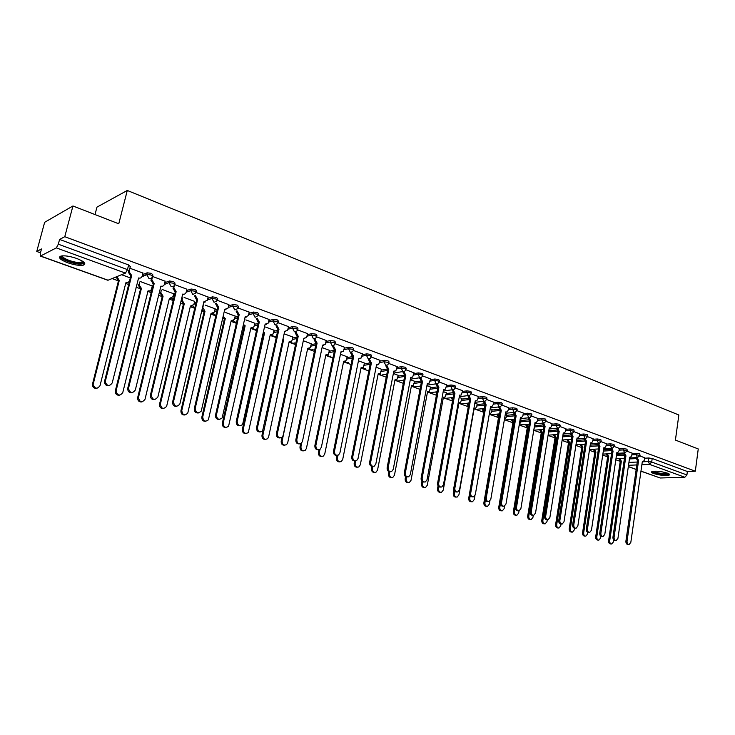 <?xml version="1.0" encoding="UTF-8"?>
<svg xmlns="http://www.w3.org/2000/svg" width="735" height="735" viewBox="0 0 735 735"><rect width="100%" height="100%" fill="white"/><g stroke="black" fill="none" stroke-linecap="round" stroke-linejoin="round"><path stroke-width="1.1" d="M152.669 275.947L152.917 274.927L151.346 273.356L147.165 272.804L146.77 274.431L150.951 274.982L152.522 276.544C151.906 278.271 150.703 278.905 148.92 278.446L146.77 274.431L142.149 276.241M174.774 284.068L175.013 283.085L173.543 281.56L169.427 281L169.004 282.617L173.157 283.168L174.627 284.684C174.03 286.402 172.863 287.027 171.117 286.586L169.004 282.617L164.419 284.298M196.401 292.025L196.631 291.051L195.244 289.581L191.128 289.03L190.751 290.628L194.867 291.179L196.217 292.741L192.809 294.533L190.751 290.628L186.175 292.181M217.569 299.816L217.79 298.842L216.457 297.418L212.378 296.876L212.002 298.456L216.09 299.007L217.294 300.744L214.032 302.315L212.002 298.456L207.454 299.898M238.269 307.432L238.489 306.458L237.212 305.089L233.151 304.547L232.793 306.109L236.854 306.66L238.131 308.02L237.892 308.553L234.777 309.922L232.793 306.109L228.263 307.46M258.518 314.892L258.729 313.909L257.507 312.596L253.483 312.044L253.134 313.597L257.158 314.148L258.389 315.462L269.111 319.477M278.335 322.187L278.547 321.204L277.371 319.936L273.374 319.394L273.034 320.929L277.031 321.471L278.207 322.738L288.57 326.643M297.73 329.326L297.941 328.343L296.811 327.121L292.842 326.579L292.521 328.104L296.481 328.646L297.611 329.859L307.634 333.662M316.721 336.327L316.923 335.335L315.839 334.159L311.906 333.616L311.585 335.123L315.517 335.665L316.61 336.841L326.294 340.535M335.316 343.171L335.518 342.179L334.471 341.049L330.566 340.507L330.254 341.995L334.159 342.538L335.206 343.668L334.388 344.981L332.064 345.588L330.254 341.995L325.789 342.96M353.526 349.878L353.728 348.886L352.717 347.793L348.849 347.251L348.546 348.73L352.414 349.272L353.434 350.365L352.497 351.771L350.319 352.276L348.546 348.73L344.081 349.63M371.368 356.457L371.57 355.455L370.596 354.399L366.756 353.866L366.462 355.327L370.302 355.869L371.276 356.916L370.238 358.414L368.198 358.836L366.462 355.327L362.006 356.172M388.852 362.888L389.054 361.886L388.108 360.876L384.295 360.334L384.01 361.795L387.823 362.327L388.769 363.338L387.63 364.909L385.719 365.258L384.01 361.795L379.572 362.585M405.986 369.2L406.179 368.198L405.279 367.224L401.494 366.682L401.209 368.125L405.003 368.667L405.904 369.631L404.682 371.267L402.89 371.552L401.209 368.125L396.79 368.869M422.79 375.392L422.974 374.381L422.101 373.444L418.344 372.902L418.068 374.335L421.835 374.868L422.708 375.805L421.403 377.496L419.722 377.716L418.068 374.335L413.658 375.025M439.254 381.456L439.447 380.445L438.602 379.536L434.863 379.003L434.606 380.427L438.336 380.96L439.181 381.86L437.794 383.587L436.222 383.771L434.606 380.427L430.195 381.07M455.406 387.409L455.59 386.389L454.772 385.517L451.069 384.984L450.812 386.389L454.515 386.922L455.332 387.795L453.881 389.559L452.402 389.706L450.812 386.389L446.421 386.996M471.245 393.243L471.429 392.224L470.639 391.378L466.955 390.855L466.707 392.242L470.391 392.775L471.181 393.611L469.665 395.412L468.278 395.522L466.707 392.242L462.333 392.812M486.781 398.967L486.965 397.947L486.203 397.139L482.546 396.606L482.307 397.993L485.954 398.517L486.726 399.325L485.146 401.145L483.841 401.227L482.307 397.993L477.934 398.517M502.033 404.59L502.207 403.561L501.463 402.78L497.843 402.256L497.604 403.625L501.233 404.149L501.977 404.93L500.351 406.767L499.12 406.832L497.604 403.625L493.249 404.112M516.999 410.102L517.164 409.073L516.448 408.32L512.846 407.796L512.617 409.156L516.218 409.68L516.944 410.424L515.272 412.28L514.105 412.326L512.617 409.156L508.271 409.615M531.681 415.514L531.855 414.476L531.157 413.75L527.583 413.235L527.353 414.577L530.936 415.1L531.625 415.826L529.917 417.691L528.823 417.719L527.353 414.577L523.026 415.009M546.096 420.824L545.591 419.088L542.044 418.573L541.824 419.906L545.37 420.429L546.05 421.127L544.295 423.002L543.266 423.011L541.824 419.906L537.505 420.301M560.254 426.043L559.767 424.325L556.239 423.81L556.028 425.133L559.555 425.657L560.208 426.328L558.425 428.211L557.442 428.211L556.028 425.133L551.719 425.501M574.154 431.16L573.686 429.47L570.185 428.955L569.974 430.269L574.108 431.436L572.299 433.319L571.371 433.319L569.974 430.269L565.674 430.609M587.807 436.195L587.348 434.523L583.875 434.017L583.673 435.322L587.77 436.461L585.924 438.345L585.051 438.326L583.673 435.322L579.391 435.635M601.221 441.138L600.78 439.493L597.325 438.979L597.132 440.274L601.184 441.386L599.31 443.279L598.483 443.251L597.132 440.274L592.86 440.559M614.396 445.989L613.973 444.363L610.546 443.857L610.353 445.144L614.359 446.237L612.476 448.12L611.685 448.093L610.353 445.144L606.09 445.41M627.35 450.766L626.937 449.158L623.528 448.653L623.344 449.921L627.313 450.996L624.649 452.852L623.344 449.921L619.091 450.169M640.075 455.452L639.67 453.872L636.289 453.366L636.106 454.625L640.038 455.682L637.401 457.519L636.106 454.625L631.87 454.846M653.828 473.579C660.517 475.462 665.689 475.94 669.355 474.994C670.017 474.488 669.346 473.864 667.362 473.12C660.655 471.218 655.464 470.74 651.789 471.677C651.118 472.192 651.798 472.825 653.828 473.579M67.739 262.772C74.575 265.059 79.849 265.831 83.551 265.096C86.418 263.681 84.157 261.476 76.762 258.49C69.908 256.184 64.597 255.385 60.84 256.102C57.946 257.572 60.242 259.795 67.739 262.772M72.94 205.984L118.767 223.789L127.284 190.466L678.846 414.999L675.419 440.081L698.25 448.956L695.319 471.218L64.772 236.698L72.94 205.984L44.642 222.301L36.75 251.462L40.453 252.794M112.106 278.574L118.454 280.853M125.685 283.453L128.662 284.528M136.049 287.183L140.578 288.818M147.698 291.372L151.18 292.631M158.438 295.24L162.224 296.6M169.225 299.117L173.203 300.551M180.332 303.114L183.392 304.216M190.273 306.697L194.141 308.084M201.739 310.822L204.109 311.668M210.881 314.102L214.51 315.416M222.677 318.347L224.386 318.962M231.047 321.36L234.447 322.582M235.31 322.895L236.367 323.271M243.156 325.715L244.222 326.101M250.791 328.462L253.97 329.611M254.825 329.914L256.515 330.52M263.194 332.927L263.654 333.093M270.113 335.417L273.089 336.483M273.925 336.786L276.231 337.613M289.048 342.225L291.813 343.227M292.649 343.521L295.534 344.559M307.588 348.895L310.161 349.823M310.988 350.117L314.433 351.358M325.752 355.437L328.141 356.291M328.958 356.585L332.937 358.019M343.557 361.84L345.762 362.631M346.571 362.925L351.064 364.542M361.014 368.116L363.044 368.851M363.843 369.135L368.832 370.927M378.121 374.271L379.977 374.942M380.776 375.227L386.233 377.193M394.897 380.307L396.597 380.923M397.378 381.199L403.294 383.33M411.352 386.224L412.895 386.785M413.676 387.06L420.016 389.348M427.494 392.031L428.882 392.536M429.653 392.812L436.415 395.246M443.324 397.727L444.565 398.177M445.337 398.453L452.503 401.034M458.87 403.322L459.963 403.717M460.735 403.993L468.278 406.703M474.121 408.807L475.086 409.156M475.839 409.432L483.731 412.271M489.262 414.255L489.923 414.494M490.677 414.77L498.505 417.581M505.689 420.043L504.495 419.74M505.239 420.007L513.002 422.8M519.544 425.152L527.243 427.926M533.766 430.269L541.236 432.952M548.062 435.414L554.98 437.904M562.1 440.458L568.486 442.755M575.882 445.419L581.762 447.532M589.424 450.289L594.799 452.227M602.728 455.075L607.625 456.839M615.801 459.779L620.23 461.378M95.008 214.565L96.946 207.141L127.284 190.466M36.75 251.462L41.491 248.963L40.241 253.575L40.517 256.01L56.338 247.888L58.313 244.204L127.477 269.598L129.149 271.197L130.306 266.575L128.634 264.958L127.477 269.598L125.455 273.108L56.338 247.888M64.772 236.698L59.59 239.435L58.313 244.204M629.445 458.934L636.069 458.612M644.613 458.199L648.83 457.997L648.334 461.534L651.697 462.039L686.913 474.966L684.827 477.254L660.205 477.989L640.957 471.19M686.913 474.966L687.372 471.502L695.319 471.218M632.118 453.137L627.231 451.281M619.348 448.433L614.285 446.512M606.357 443.655L601.111 441.661M593.127 438.786L587.697 436.719M579.667 433.825L574.044 431.693M565.968 428.781L560.134 426.576M535.209 425.106L534.657 424.848M552.022 423.645L545.986 421.357M521.097 419.979L520.123 419.566M537.809 418.417L531.561 416.047M506.718 414.751L505.312 414.182M523.348 413.088L516.88 410.644M492.082 409.432L490.227 408.697M508.611 407.659L501.913 405.132M477.171 404.02L474.856 403.111M493.589 402.128L486.671 399.518M461.984 398.499L459.182 397.414M478.292 396.496L471.126 393.795M446.512 392.876L443.205 391.608M462.701 390.754L455.287 387.961M430.747 387.152L426.925 385.691M446.806 384.901L439.135 382.007M414.678 381.309L410.314 379.655M430.6 378.938L422.671 375.943M398.296 375.364L393.372 373.499M414.071 372.847L405.867 369.76M381.594 369.292L376.081 367.215M397.212 366.646L388.732 363.448M364.56 363.108L358.45 360.812M380.023 360.315L371.248 357.008M347.196 356.797L340.452 354.27M362.474 353.857L353.406 350.439M329.473 350.356L322.242 347.646M344.568 347.26L335.197 343.723M311.383 343.787L303.739 340.921M292.934 337.08L284.84 334.058M274.091 330.236L265.546 327.047M254.852 323.253L245.839 319.881M235.209 316.114L225.709 312.568M249.22 312.154L238.186 308.002M215.144 308.819L205.129 305.089M228.897 304.676L217.505 300.385M194.646 301.378L184.099 297.445M208.124 297.032L196.364 292.594M173.69 293.77L162.6 289.636M186.883 289.213L174.746 284.638M152.274 285.988L140.605 281.643M165.164 281.22L152.632 276.489M142.948 273.043L129.884 268.238M142.553 274.624L147.165 272.804M151.924 287.44L152.512 287.22M164.805 282.699L169.399 281.009L169.032 282.608L164.355 284.491M173.368 295.121L174.608 294.698M186.561 290.601L191.128 289.03M194.343 302.655L196.199 302.057M207.821 298.337L212.378 296.876M214.868 310.023L217.294 309.297M228.622 305.907L233.151 304.547M234.952 317.254L237.929 316.417M248.963 313.321L253.483 312.044M254.613 324.328L258.095 323.409M268.863 320.579L273.374 319.394M273.87 331.255L277.839 330.281M288.35 327.691L292.842 326.579M292.723 338.054L297.151 337.025M307.423 334.655L311.906 333.616M311.19 344.715L316.05 343.658M326.092 341.472L330.566 340.507M329.289 351.238L334.563 350.163M344.384 348.16L348.849 347.251M347.021 357.633L352.478 356.594L350.742 353.085L351.743 352.883L353.673 356.466L352.497 356.594L353.498 356.401M362.3 354.711L366.756 353.866M364.404 363.908L369.916 362.925M379.857 361.133L384.295 360.334M381.447 370.063L387.06 369.117M397.065 367.436L401.494 366.682M398.159 376.099L403.919 375.19M413.924 373.6L418.344 372.902M414.54 382.025L420.475 381.143M430.462 379.664L434.863 379.003M430.618 387.832L436.728 386.987M446.678 385.599L451.069 384.984M446.393 393.537L452.696 392.72M462.581 391.424L466.955 390.855M461.874 399.133L468.36 398.342M478.182 397.139L482.546 396.606M477.07 404.627L483.759 403.864M493.488 402.752L497.843 402.256M491.981 410.029L498.863 409.285M508.501 408.256L512.846 407.796M506.626 415.321L513.71 414.613M523.246 413.667L527.583 413.235M521.005 420.53L528.281 419.85M537.717 418.968L542.044 418.573M535.126 425.638L542.605 424.995M551.93 424.187L556.239 423.81M548.999 430.655L556.671 430.039M565.886 429.304L570.185 428.955M562.872 435.579L570.479 435.01M579.593 434.33L583.875 434.017M576.663 440.403L584.059 439.888M593.053 439.273L597.325 438.979M590.214 445.144L597.399 444.693M606.283 444.124L610.546 443.857M603.518 449.811L610.519 449.407M619.283 448.901L623.528 448.653M616.591 454.405L623.399 454.046M632.054 453.587L636.289 453.366M644.678 457.758L639.964 455.976M59.59 239.435L128.634 264.958M83.772 264.26L84.589 264.554M687.372 471.502L652.193 458.493L648.83 457.997M130.325 277.904L121.541 274.706M637.19 457.602L638.605 460.441L637.346 460.45L636.051 457.657M628.737 544.516L627.956 544.497C626.514 544.332 625.834 543.22 625.908 541.153L637.466 460.496M638.605 460.441L627.047 541.18C626.973 543.257 627.653 544.369 629.096 544.525L630.832 542.338L642.298 461.791L643.107 461.865L644.338 460.138L644.678 457.712M619.945 458.447L621.351 461.24L609.719 540.703C609.637 542.742 610.316 543.845 611.75 544.001L613.477 541.851L613.743 540.032M611.391 543.992L610.638 543.964C609.205 543.808 608.525 542.715 608.608 540.675L620.239 461.295L618.842 458.502M620.239 461.295L621.351 461.24M624.502 452.925L625.935 455.819L624.676 455.829L623.372 452.99M615.792 540.565L615.048 540.547C613.569 540.39 612.871 539.269 612.944 537.166L624.805 455.875M625.935 455.819L614.083 537.193C614.01 539.297 614.708 540.427 616.187 540.574L617.933 538.378L629.693 457.188L630.538 457.271L631.778 455.535L632.128 453.091M611.593 448.175L613.054 451.115L611.796 451.134L610.463 448.24M602.617 536.541L601.91 536.522C600.394 536.385 599.677 535.245 599.751 533.114L611.924 451.18M613.054 451.115L600.89 533.141C600.807 535.273 601.533 536.412 603.049 536.55L604.804 534.345L616.876 452.512L617.758 452.585L618.999 450.849L619.357 448.387M598.465 443.334L599.944 446.329L598.685 446.356L597.344 443.407M589.213 532.443L588.542 532.434C586.98 532.305 586.245 531.157 586.328 528.989L598.814 446.402M599.944 446.329L587.458 529.007C587.375 531.184 588.119 532.333 589.672 532.452L591.445 530.238L603.83 447.753L604.758 447.826L605.989 446.081L606.366 443.6M668.51 473.597C668.106 474.314 666.011 474.507 662.235 474.176C656.658 473.469 653.534 472.513 652.864 471.328M653.691 471.218C655.05 472.228 657.88 472.982 662.198 473.496L667.738 473.257M651.917 471.604C653.599 472.853 657.108 473.79 662.465 474.433C665.947 474.755 668.234 474.654 669.346 474.139M83.422 261.844L83.34 262.726L79.426 263.571C71.846 263.516 58.782 257.847 61.869 255.899M62.548 255.835C61.492 257.967 72.719 262.469 79.114 262.524L81.805 262.285L82.871 261.44M59.921 256.524C60.518 259.381 73.215 264.085 80.437 264.177L84.782 263.369M607.312 453.862L608.736 456.701L596.811 536.78C596.728 538.847 597.426 539.959 598.896 540.106L600.633 537.946L600.881 536.274M598.501 540.096L597.794 540.078C596.324 539.931 595.626 538.819 595.708 536.752L607.634 456.757L606.21 453.918M607.634 456.757L608.736 456.701M594.468 449.186L595.91 452.08L583.673 532.783C583.599 534.887 584.307 536.008 585.813 536.137L587.577 533.968L587.816 532.351M585.4 536.127L584.72 536.118C583.213 535.98 582.497 534.859 582.579 532.765L594.817 452.144L593.375 449.25M594.817 452.144L595.91 452.08M581.403 444.436L582.864 447.385L570.314 528.722C570.231 530.854 570.966 531.984 572.51 532.103L574.283 529.926L574.531 528.272M572.06 532.094L571.417 532.085C569.873 531.965 569.138 530.835 569.221 528.704L581.771 447.45L580.31 444.5M581.771 447.45L582.864 447.385M585.106 438.4L586.594 441.459L585.345 441.487L583.985 438.483M575.56 528.272L574.935 528.263C573.337 528.153 572.574 526.995 572.657 524.79L585.473 441.542M586.594 441.459L573.787 524.808C573.704 527.013 574.467 528.171 576.056 528.281L577.839 526.049L590.554 442.911L591.528 442.975L592.759 441.23L593.136 438.731M571.499 433.384L573.015 436.507L571.766 436.535L570.388 433.466M561.659 524.027L561.081 524.018C559.436 523.926 558.655 522.76 558.738 520.518L571.894 436.59M573.015 436.507L559.859 520.527C559.785 522.778 560.566 523.945 562.201 524.037L563.993 521.795L577.039 437.977L578.059 438.042L579.29 436.296L579.676 433.769M568.109 439.594L569.588 442.599L556.717 524.588C556.634 526.756 557.387 527.895 558.977 528.006L560.75 525.81L561.025 524.027M558.481 527.996L557.883 527.987C556.294 527.877 555.541 526.738 555.623 524.57L568.495 442.672L567.016 439.686M568.495 442.672L569.588 442.599M554.576 434.67L556.073 437.738L542.871 520.371C542.788 522.585 543.569 523.733 545.195 523.825L546.978 521.62L547.29 519.7M544.663 523.816L544.111 523.807C542.476 523.724 541.704 522.576 541.787 520.362L554.999 437.821L553.492 434.798L554.567 434.716M554.999 437.821L556.073 437.738M549.1 428.974L557.654 428.275L559.179 431.463L557.938 431.5L556.542 428.358M547.501 519.7L546.978 519.7C545.287 519.627 544.488 518.451 544.571 516.163L558.067 431.546M559.179 431.463L545.682 516.163C545.6 518.46 546.408 519.636 548.099 519.709L549.89 517.458L563.286 432.961L564.361 433.007L565.573 431.261L565.978 428.725M543.551 423.084L545.104 426.318L543.992 426.419L542.448 423.158M533.086 515.299L532.618 515.299C530.881 515.244 530.054 514.059 530.137 511.725L543.992 426.419M545.104 426.318L531.249 511.725C531.166 514.059 531.993 515.253 533.729 515.299L535.53 513.048L549.284 427.844L550.405 427.889L551.617 426.153L552.031 423.59M529.191 417.802L530.762 421.091L529.659 421.192L528.097 417.866M518.395 510.816L518 510.816C516.209 510.788 515.354 509.585 515.428 507.214L529.659 421.192M530.762 421.091L516.53 507.205C516.457 509.585 517.311 510.788 519.103 510.816L520.904 508.546L535.016 422.643L536.21 422.671L537.395 420.935L537.818 418.353M514.564 412.418L516.154 415.762L515.06 415.863L513.48 412.464M503.42 506.24L503.098 506.24C501.252 506.25 500.37 505.037 500.452 502.611L515.06 415.863M516.154 415.762L501.546 502.602C501.472 505.028 502.354 506.24 504.201 506.231L505.992 503.962L520.49 417.342L521.749 417.361L522.916 415.633L523.357 413.024M499.662 406.924L501.279 410.332L500.186 410.442L498.587 406.96M488.159 501.582L487.93 501.582C486.019 501.619 485.109 500.397 485.183 497.917L500.186 410.442L491.752 411.352M501.279 410.332L486.276 497.907C486.193 500.388 487.112 501.61 489.023 501.573L490.805 499.295L505.698 411.94L507.021 411.949L508.17 410.222L508.62 407.594M484.475 401.328L486.12 404.801L485.036 404.921L483.419 401.347M472.605 496.832L472.467 496.832C470.501 496.906 469.555 495.675 469.628 493.139L485.036 404.921M486.12 404.801L470.703 493.121C470.63 495.656 471.585 496.897 473.551 496.814L475.325 494.536L490.622 406.437L492.018 406.427L493.148 404.719L493.598 402.073M469.003 395.623L470.666 399.16L469.591 399.289L467.956 395.623M456.747 491.981L456.72 491.981C454.68 492.11 453.697 490.87 453.761 488.27L469.591 399.289M470.666 399.16L454.836 488.242C454.772 490.842 455.755 492.082 457.795 491.963L459.55 489.685L475.251 400.832L476.73 400.796L477.833 399.105L478.301 396.431M453.238 389.798L454.919 393.418L453.853 393.556L452.2 389.78M440.614 487.057C438.529 487.186 437.518 485.936 437.591 483.299L453.853 393.556M454.919 393.418L438.657 483.262C438.593 485.936 439.622 487.186 441.726 487.011L443.462 484.742L459.595 395.118L461.167 395.053L462.71 390.689M540.813 429.653L542.329 432.786L528.787 516.089C528.695 518.34 529.494 519.498 531.175 519.572L532.967 517.357L533.288 515.327M548.365 433.512L549.091 430.094M530.587 519.562L530.091 519.562C528.419 519.489 527.62 518.331 527.702 516.08L541.254 432.869L539.72 429.828L540.795 429.736M541.254 432.869L542.329 432.786M526.802 424.545L528.327 427.742L514.436 511.725C514.353 514.013 515.171 515.189 516.898 515.235L518.689 513.021L519.057 510.825M533.959 429.093L535.218 425.05M516.255 515.235L515.823 515.235C514.096 515.18 513.278 514.013 513.361 511.725L527.261 427.834L525.709 424.756L526.774 424.665M527.261 427.834L528.327 427.742M512.534 419.345L513.93 422.561L512.883 422.662L511.441 419.602L512.506 419.501M500.425 503.714L499.818 507.279C499.736 509.621 500.59 510.797 502.372 510.825L504.155 508.602L504.578 506.103M519.342 424.224L520.674 422.46L521.106 419.924M501.665 510.825L501.298 510.825C499.524 510.797 498.67 509.621 498.753 507.279L512.883 422.662M513.021 422.717L513.921 422.634M498.008 414.044L499.037 417.14M485.412 500.02L484.935 502.749C484.861 505.138 485.734 506.332 487.571 506.323L489.354 504.091L489.868 501.114M504.476 419.079L506.296 417.26L506.727 414.696M486.791 506.332L486.506 506.332C484.677 506.341 483.795 505.147 483.878 502.758L498.514 417.498L496.915 414.356L497.972 414.246M498.514 417.498L498.991 417.443M483.207 408.642L483.887 411.499M470.179 495.859L469.775 498.137C469.702 500.581 470.602 501.784 472.504 501.739L474.277 499.506L474.948 495.629M489.354 413.713L490.493 413.649L491.642 411.958L492.092 409.377M471.649 501.748L471.447 501.757C469.555 501.794 468.645 500.59 468.728 498.155L483.749 412.179L482.114 409.009L483.171 408.89M454.68 491.439L454.331 493.442C454.258 495.941 455.195 497.154 457.152 497.071L458.916 494.839L474.213 408.256L475.6 408.237L476.721 406.565L477.18 403.956M468.14 403.138L468.471 405.601M456.205 497.09L456.104 497.09C454.147 497.163 453.21 495.96 453.284 493.461L453.881 490.107M468.296 406.593L467.047 403.561L468.085 403.432M438.914 486.809L438.584 488.656C438.51 491.21 439.493 492.432 441.514 492.312L443.26 490.07L458.962 402.771L460.432 402.725L461.993 398.443M452.797 397.525L452.806 399.344M440.476 492.331C438.455 492.45 437.481 491.237 437.546 488.683L438.051 485.908M452.549 400.777L451.694 398.012L452.732 397.883M422.864 481.995L422.542 483.768C422.478 486.395 423.489 487.627 425.583 487.452L427.301 485.219L443.425 397.176L444.987 397.102L446.522 392.821M443.839 397.295L443.38 397.442M424.49 487.498C422.432 487.617 421.44 486.386 421.513 483.805L421.963 481.379M436.517 394.686L436.048 392.352L436.976 392.233M437.16 383.854L438.868 387.556L437.812 387.703L436.14 383.826M444.069 389.431L443.582 389.587M424.187 482.031C422.055 482.169 421.026 480.901 421.1 478.228L437.812 387.703M438.868 387.556L422.156 478.191C422.101 480.947 423.167 482.197 425.354 481.958L427.053 479.698L443.637 389.293L445.291 389.201L446.816 384.837M420.778 377.79L422.496 381.584L421.449 381.741L419.768 377.744L410.406 379.168M427.844 383.505L427.301 383.661M407.42 476.914C405.242 477.043 404.195 475.756 404.278 473.064L421.449 381.741M422.496 381.584L405.325 473.018C405.279 475.848 406.391 477.116 408.669 476.804L410.323 474.553L427.357 383.358L429.121 383.22L430.609 378.865M404.057 371.598L405.803 375.493L404.764 375.649L403.056 371.607M411.297 377.45L410.7 377.625M390.331 471.686C388.098 471.815 387.033 470.519 387.115 467.791L404.764 375.649M405.803 375.493L388.154 467.736C388.126 470.666 389.293 471.925 391.654 471.53L393.253 469.307L410.764 377.303L412.629 377.119L414.081 372.783M388.778 369.273L387.584 369.393L385.884 365.956L386.913 365.782L388.778 369.273L370.633 462.352C370.615 465.374 371.846 466.642 374.299 466.146L375.833 463.95L393.831 371.12L395.825 370.881L397.231 366.572M394.419 371.285L393.767 371.469M372.884 466.348C370.615 466.486 369.512 465.172 369.604 462.416L387.749 369.448M371.395 362.934L370.21 363.053L368.492 359.58L369.503 359.397L371.395 362.934L352.745 456.858C352.763 459.991 354.05 461.249 356.604 460.634L358.055 458.484L376.559 364.817L378.681 364.514L380.032 360.242M377.211 364.992L376.485 365.176M355.088 460.909C352.763 461.038 351.642 459.715 351.734 456.922L370.385 363.118M359.645 358.57L358.864 358.763M336.924 455.351C334.535 455.489 333.396 454.147 333.488 451.318L352.662 356.659M353.673 356.466L334.489 451.244C334.535 454.506 335.886 455.755 338.55 454.993L339.91 452.907L358.937 358.386L361.188 358.009L362.493 353.783M335.573 349.86L334.407 349.998L332.615 346.442L333.607 346.24L335.573 349.86L315.848 445.511C315.931 448.92 317.364 450.151 320.138 449.223L321.388 447.211L340.948 351.826L343.346 351.358L344.586 347.186M341.729 352.019L340.865 352.221M318.374 449.673C315.931 449.82 314.764 448.46 314.865 445.594L334.581 350.062M317.097 343.126L315.94 343.273L314.121 339.671L315.094 339.451L317.097 343.126L296.811 439.659C296.949 443.223 298.465 444.436 301.35 443.297L302.462 441.395L322.591 345.128L325.136 344.55L326.312 340.452M323.437 345.321L322.5 345.533M299.439 443.885C296.94 444.032 295.736 442.654 295.837 439.75L316.123 343.337M298.235 336.235L297.087 336.4L295.231 332.753L296.196 332.523L298.235 336.235L277.361 433.678C277.564 437.426 279.171 438.602 282.176 437.215L283.14 435.46L303.84 338.284L306.541 337.585L307.653 333.58M304.768 338.486L303.748 338.706M280.099 437.959C277.527 438.115 276.296 436.728 276.406 433.779L297.271 336.465M278.969 329.207L277.83 329.372L275.937 325.688L276.893 325.449L278.969 329.207L257.489 427.577C257.783 431.509 259.483 432.649 262.597 430.967L284.693 331.301L287.56 330.465L288.589 326.56M285.704 331.513L284.601 331.733M260.346 431.914C257.709 432.079 256.442 430.673 256.552 427.687L278.023 329.445M259.29 322.022L258.16 322.206L256.23 318.475L257.167 318.218L259.29 322.022L237.185 421.33C237.589 425.491 239.389 426.557 242.596 424.545L265.133 324.163L268.165 323.17L269.129 319.394M266.235 324.374L265.032 324.613M240.161 425.73C237.451 425.914 236.146 424.49 236.257 421.449L258.352 322.27M239.178 314.69L238.066 314.874L236.1 311.098L237.019 310.832L239.178 314.69L216.43 414.944C216.963 419.345 218.874 420.337 222.154 417.93L245.15 316.868L248.347 315.701L249.238 312.072M246.344 317.088L245.049 317.336M219.535 419.409C216.742 419.611 215.41 418.169 215.52 415.082L238.259 314.947M218.626 307.184L217.523 307.386L215.52 303.564L216.421 303.279L218.626 307.184L195.198 408.421C195.914 413.07 197.926 413.97 201.243 411.122L224.735 309.417L228.089 308.057L228.916 304.584M226.022 309.637L224.625 309.904M198.45 412.941C195.583 413.171 194.196 411.71 194.316 408.568L217.725 307.46M197.614 299.522L196.521 299.733L194.481 295.856L195.363 295.562L197.614 299.522L173.497 401.751C174.406 406.657 176.519 407.447 179.836 404.121L203.861 301.8L207.371 300.229L208.152 296.94M205.258 302.021L203.742 302.296M176.896 406.336C173.938 406.584 172.514 405.104 172.624 401.898L196.732 299.806M176.124 291.685L175.059 291.905L172.946 288.092L173.837 287.67L176.124 291.685L151.254 395.072C152.512 400.116 154.718 400.74 157.887 396.955L182.721 294.083C184.43 294.524 185.578 293.899 186.166 292.218L186.91 289.112M184.035 294.23L182.39 294.524M154.846 399.564C151.879 399.868 150.399 398.425 150.409 395.237L175.261 291.979M174.581 284.574L173.837 287.67M406.519 476.978L406.179 478.797C406.124 481.499 407.181 482.73 409.349 482.491L411.04 480.277L427.595 391.47L429.249 391.369L430.756 387.088M428.046 391.608L427.54 391.755M408.201 482.573C406.097 482.684 405.086 481.443 405.16 478.834L405.582 476.611M420.227 388.227L420.549 386.527M420.2 386.105L420.108 386.592M389.872 471.769L389.504 473.726C389.458 476.5 390.561 477.741 392.812 477.438L394.456 475.233L411.462 385.654L413.208 385.517L414.687 381.244M411.958 385.801L411.407 385.958M391.599 477.548C389.44 477.667 388.411 476.399 388.493 473.772L388.907 471.622M372.921 466.358L372.489 468.544C372.461 471.42 373.61 472.66 375.952 472.265L377.542 470.088L395.007 379.738L396.863 379.554L398.306 375.291M395.559 379.885L394.943 380.05M374.657 472.421C372.461 472.541 371.405 471.264 371.497 468.599L371.919 466.413M355.602 460.937L355.143 463.27C355.124 466.238 356.337 467.478 358.772 466.991L360.297 464.842L378.231 373.692L380.206 373.454L381.612 369.227M378.837 373.858L378.167 374.032M357.385 467.194C355.143 467.313 354.059 466.027 354.151 463.326L354.619 460.992M337.962 455.268L337.438 457.887C337.448 460.964 338.725 462.205 341.251 461.589L342.694 459.485L361.133 367.537L363.228 367.234L364.578 363.035M361.785 367.702L361.06 367.886M339.772 461.865C337.466 461.984 336.364 460.68 336.465 457.951L336.988 455.36M320.01 449.305L319.376 452.392C319.413 455.599 320.754 456.821 323.391 456.067L324.741 454.028L343.677 361.252L345.909 360.876L347.205 356.723M344.403 361.427L343.603 361.62M321.792 456.426C319.44 456.545 318.31 455.231 318.411 452.466L318.981 449.682M301.745 442.911L300.937 446.788C301.019 450.123 302.434 451.336 305.181 450.417L306.412 448.451L325.881 354.84L328.251 354.371L329.482 350.283M326.662 355.023L325.798 355.216M303.445 450.867C301.038 450.996 299.88 449.664 299.99 446.862L300.643 443.719M302.131 346.286L282.111 441.055C282.249 444.556 283.747 445.741 286.604 444.62L287.707 442.764L307.717 348.298L310.234 347.728L311.401 343.714M308.571 348.491L307.634 348.693M284.721 445.199C282.258 445.337 281.073 443.986 281.183 441.147L281.983 437.389M282.957 339.313L283.637 339.625L262.9 435.212C263.093 438.878 264.683 440.035 267.65 438.676L268.606 436.948L289.177 341.619L291.85 340.93L292.943 337.007M290.104 341.821L289.085 342.032M265.611 439.411C263.075 439.558 261.862 438.189 261.972 435.313L263.066 430.306M282.846 339.809L283.637 339.625M263.396 332.045L264.591 332.771L243.267 429.24C243.551 433.108 245.233 434.21 248.311 432.566L270.25 334.802L273.08 333.984L274.109 330.153M275.919 321.893L276.029 321.415M271.261 335.013L270.158 335.233M246.096 433.494C243.496 433.65 242.247 432.272 242.366 429.35L263.681 332.992L263.222 332.817M263.681 332.992L264.591 332.771M243.45 324.42L245.15 325.77L223.22 423.139C223.605 427.219 225.388 428.266 228.557 426.291L250.929 327.847L253.915 326.864L254.87 323.17M252.022 328.058L250.828 328.288M226.159 427.448C223.495 427.623 222.209 426.226 222.328 423.259L244.25 326L243.221 325.449M244.25 326L245.15 325.77M223.155 316.252L225.287 318.613L202.731 416.91C203.255 421.219 205.138 422.193 208.382 419.832L231.185 320.736L234.346 319.587L235.228 316.032M232.379 320.956L231.084 321.186M205.8 421.274C203.053 421.467 201.739 420.052 201.859 417.039L224.405 318.861L222.824 317.722M224.405 318.861L225.287 318.613M203.255 305.677L202.823 307.487L205.001 311.309L181.784 410.543C182.482 415.091 184.467 415.973 187.747 413.18L211.028 313.477L214.344 312.136L215.162 308.737M212.314 313.689L210.917 313.946M185 414.963C182.17 415.174 180.819 413.75 180.939 410.681L204.137 311.566L202.051 309.499M204.137 311.566L205.001 311.309M182.528 297.969L182.05 299.972L184.264 303.84L160.386 404.029C161.277 408.835 163.363 409.606 166.634 406.345L190.429 306.063L193.893 304.51L194.665 301.286M191.826 306.274L190.319 306.541M163.74 408.513C160.827 408.752 159.431 407.309 159.55 404.176L183.419 304.115L181.205 300.248L182.05 299.972M181.683 298.254L181.205 300.248M183.419 304.115L184.264 303.84M161.36 290.077L160.79 292.401L163.078 296.214L138.465 397.525C139.696 402.449 141.873 403.065 144.997 399.353L169.372 298.474L172.982 296.71L173.717 293.669M170.887 298.686L169.261 298.97M142.011 401.916C139.09 402.201 137.638 400.796 137.647 397.681L162.251 296.499L159.964 292.695L160.818 292.291M162.251 296.499L163.078 296.214M154.157 283.664L153.1 283.903L150.969 279.925L151.814 279.603L154.157 283.664L128.469 388.521C130.067 393.28 132.355 393.776 135.323 390.019L160.901 286.126C162.655 286.567 163.831 285.943 164.438 284.224L165.191 281.119M132.3 392.637C129.461 393.032 127.908 391.718 127.642 388.696L153.312 283.976M152.568 276.525L151.814 279.603M139.724 281.983L139.044 284.776L141.414 288.414L116.011 391.139C117.591 395.788 119.833 396.275 122.763 392.591L148.066 290.803C149.793 291.235 150.96 290.619 151.557 288.938L152.301 285.887M119.796 395.164C117.012 395.54 115.487 394.254 115.22 391.305L140.605 288.708L138.235 285.088L139.108 284.436M140.605 288.708L141.414 288.414M129.406 270.848L129.195 271.932L131.675 275.46L130.628 275.708L128.368 272.262L128.818 270.232M109.23 385.544C106.52 386.022 104.912 384.837 104.388 381.998L130.848 275.79M131.675 275.46L105.197 381.814C107.099 386.261 109.442 386.628 112.216 382.917L138.575 277.977C140.376 278.436 141.579 277.802 142.195 276.075L142.976 272.933M116.865 276.626L119.263 280.43L93.097 384.598C94.971 388.953 97.277 389.311 100.015 385.673L125.85 282.8L129.369 281.689M97.084 388.255C94.42 388.714 92.84 387.556 92.325 384.782L118.473 280.752L116.075 276.948M118.473 280.752L119.263 280.43M40.517 256.01L108.091 280.21L125.455 273.108M628.939 462.407L637.245 462.03M643.391 461.755L648.334 461.534L649.602 464.401L641.875 464.722M636.822 464.943L628.517 465.292M628.333 466.569L636.188 469.38M640.966 471.098L660.205 477.989M684.827 477.254L649.602 464.401L651.697 462.039L652.193 458.493M151.539 289.002L152.127 288.791M172.991 296.683L174.232 296.251M193.976 304.189L195.832 303.601M214.51 311.548L216.944 310.832M234.612 318.76L237.58 317.933M248.614 314.856L253.134 313.597L255.082 317.364L258.389 315.462M254.282 325.825L257.764 324.916M268.532 322.105L273.034 320.929L274.945 324.649L277.738 323.639L278.207 322.738M273.539 332.744L277.508 331.77M288.019 329.197L292.521 328.104L294.386 331.779L297.023 330.915L297.611 329.859M292.401 339.524L296.83 338.504M307.101 336.152L311.585 335.123L313.422 338.752L315.903 338.026L316.61 336.841M310.887 346.167L315.747 345.119M328.986 352.681L334.26 351.615M346.727 359.066L352.396 358M364.119 365.332L370.155 364.257M381.171 371.478L387.556 370.403M397.883 377.496L404.617 376.449M414.283 383.413L421.33 382.375M430.361 389.21L437.72 388.199M446.145 394.897L453.789 393.914M461.635 400.483L469.555 399.528M476.831 405.968L485.017 405.049M506.397 416.644L516.016 415.707M520.784 421.835L529.329 421.054M534.915 426.934L543.533 426.199M548.788 431.95L557.497 431.261M562.67 436.856L571.242 436.232M576.47 441.671L584.748 441.11M590.021 446.402L598.033 445.906M603.334 451.06L611.088 450.619M616.408 455.654L623.932 455.259M548.089 435.203L557.608 434.44M533.775 430.195L543.505 429.433M519.222 424.913L529.145 424.334M504.44 419.327L505.285 419.951L514.509 419.152M489.639 413.777L490.714 414.715L499.598 413.878M474.764 408.403L475.876 409.367L484.411 408.513M459.614 402.918L460.762 403.928L468.93 403.046M444.17 397.332L445.364 398.388L453.146 397.479M428.441 391.626L429.672 392.747L437.049 391.81M412.399 385.82L413.676 386.996L420.64 386.04M396.055 379.885L397.378 381.125L403.901 380.16M379.379 373.839L380.767 375.153M362.383 367.665L363.825 369.053L365.699 368.731L362.006 367.711M345.055 361.363L346.543 362.842L348.509 362.474M327.369 354.931L328.922 356.493L330.98 356.089M309.325 348.372L310.942 350.025L313.092 349.575M290.913 341.665L292.585 343.42L294.845 342.914M272.125 334.82L273.861 336.685L276.231 336.115M252.941 327.819L254.742 329.804L256.717 329.611M233.344 320.662L235.218 322.784L236.459 322.895M213.343 313.349L215.805 315.738M192.901 305.861L194.747 308.213M172.027 298.208L173.258 300.321M150.693 290.362L151.337 292.015M128.882 282.332L129.02 283.104M638.476 460.395L637.346 460.45M627.047 541.18L625.908 541.153M620.12 461.249L621.222 461.203M608.608 540.675L609.719 540.703M625.816 455.773L624.676 455.829M614.083 537.193L612.944 537.166M612.926 451.069L611.796 451.134M600.89 533.141L599.751 533.114M599.815 446.283L598.685 446.356M587.458 529.007L586.328 528.989M607.514 456.711L608.617 456.656M595.708 536.752L596.811 536.78M594.688 452.098L595.782 452.034M582.579 532.765L583.673 532.783M581.642 447.404L582.736 447.339M569.221 528.704L570.314 528.722M586.466 441.413L585.345 441.487M573.787 524.808L572.657 524.79M572.877 436.461L571.766 436.535M571.49 433.439L570.378 433.521M559.859 520.527L558.738 520.518M568.366 442.626L569.46 442.553M555.623 524.57L556.717 524.588M554.861 437.766L555.945 437.692M541.787 520.362L542.871 520.371M559.05 431.408L557.938 431.5M557.644 428.358L556.533 428.45M545.682 516.163L544.571 516.163M544.966 426.272L543.863 426.364M543.533 423.185L542.43 423.286M531.249 511.725L530.137 511.725M530.624 421.036L529.522 421.137M529.172 417.921L528.07 418.022M516.53 507.205L515.428 507.214M514.537 412.555L513.443 412.666M501.546 502.602L500.452 502.611M501.132 410.277L500.048 410.396M499.635 407.098L498.541 407.218M486.276 497.907L485.183 497.917M485.973 404.746L484.889 404.866M484.448 401.531L483.364 401.65M470.703 493.121L469.628 493.139M470.519 399.105L469.444 399.234M468.967 395.853L467.892 395.99M454.836 488.242L453.761 488.27M454.772 393.354L453.706 393.501M453.192 390.074L452.126 390.212M438.657 483.262L437.591 483.299M541.116 432.823L542.191 432.74M527.702 516.08L528.787 516.089M527.124 427.788L528.199 427.696M513.361 511.725L514.436 511.725M498.753 507.279L499.818 507.279M498.376 417.443L499.001 417.379M483.878 502.758L484.935 502.749M468.728 498.155L469.775 498.137M453.284 493.461L454.331 493.442M437.546 488.683L438.584 488.656M421.513 483.805L422.542 483.768M438.712 387.501L437.656 387.648M437.104 384.175L436.048 384.322M422.156 478.191L421.1 478.228M422.34 381.52L421.293 381.676M420.705 378.167L419.657 378.323M405.325 473.018L404.278 473.064M405.637 375.429L404.599 375.594M403.974 372.029L402.936 372.204M388.154 467.736L387.115 467.791M388.613 369.218L387.584 369.393M370.633 462.352L369.604 462.416M371.23 362.879L370.21 363.053M352.745 456.858L351.734 456.922M334.489 451.244L333.488 451.318M335.399 349.796L334.407 349.998M315.848 445.511L314.865 445.594M316.923 343.052L315.94 343.273M296.811 439.659L295.837 439.75M298.052 336.171L297.087 336.4M277.361 433.678L276.406 433.779M278.785 329.142L277.83 329.372M257.489 427.577L256.552 427.687M259.097 321.958L258.16 322.206M237.185 421.33L236.257 421.449M238.985 314.617L238.066 314.874M216.43 414.944L215.52 415.082M218.424 307.111L217.523 307.386M195.198 408.421L194.316 408.568M197.412 299.448L196.521 299.733M173.497 401.751L172.624 401.898M175.922 291.602L175.059 291.905M151.291 394.925L150.436 395.09M405.16 478.834L406.179 478.797M388.493 473.772L389.504 473.726M371.497 468.599L372.489 468.544M354.151 463.326L355.143 463.27M336.465 457.951L337.438 457.887M318.411 452.466L319.376 452.392M299.99 446.862L300.937 446.788M281.183 441.147L282.111 441.055M282.874 339.699L283.453 339.561M261.972 435.313L262.9 435.212M263.498 332.927L264.407 332.698M242.366 429.35L243.267 429.24M244.057 325.936L244.957 325.697M222.328 423.259L223.22 423.139M224.212 318.797L225.094 318.549M201.859 417.039L202.731 416.91M203.935 311.502L204.799 311.236M180.939 410.681L181.784 410.543M183.217 304.042L184.062 303.766M159.55 404.176L160.386 404.029M162.04 296.425L162.876 296.141M137.684 397.534L138.492 397.378M153.937 283.581L153.1 283.903M128.561 387.942L127.734 388.117M140.394 288.635L141.203 288.331M115.321 390.735L116.112 390.57M131.455 275.377L130.628 275.708M129.277 271.344L128.46 271.674M105.307 380.785L104.499 380.978M118.261 280.669L119.052 280.357M92.435 383.78L93.207 383.596M637.622 457.583L629.583 457.978M624.456 458.227L615.967 458.649M147.23 272.777L146.688 274.853L141.956 276.709M624.879 452.907L616.748 453.348M611.557 453.633L602.875 454.101M611.906 448.157L603.692 448.644M598.428 448.956L589.553 449.48M598.703 443.315L590.407 443.848M585.06 444.197L575.983 444.785M585.271 438.391L576.883 438.979M571.462 439.355L562.165 440.008M571.591 433.374L563.12 434.017M519.204 425.06L519.985 425.188M543.468 423.075L534.823 423.838M529.016 417.774L520.279 418.601M489.308 413.989L491.127 414.797M514.298 412.381L505.469 413.281M474.314 408.458L476.298 409.459M499.295 406.878L490.374 407.861M459.154 402.955L461.194 404.029M483.997 401.273L474.994 402.33M443.71 397.35L445.814 398.489M468.415 395.568L459.311 396.707M427.981 391.636L430.14 392.848M452.521 389.743L443.324 390.974M411.949 385.811L414.173 387.097M436.314 383.799L427.026 385.131M395.623 379.894L397.892 381.235M378.975 373.867L381.29 375.263M402.909 371.561L393.445 373.095M386.821 374.179L382.54 374.868M344.697 361.427L346.332 362.869L348.491 362.474M327.029 355.014C327.975 356.659 329.28 357.017 330.952 356.098M309.012 348.454C309.968 350.209 311.318 350.577 313.055 349.584M290.628 341.757C291.602 343.622 292.989 344.008 294.799 342.933M271.858 334.921C272.841 336.906 274.284 337.31 276.167 336.134M252.693 327.92C253.511 329.84 254.861 330.364 256.745 329.51M233.133 320.772L236.468 322.84M213.15 313.45L215.796 315.765M192.745 305.962L194.72 308.332M171.898 298.3L173.212 300.523M150.592 290.444L151.272 292.273M151.474 289.195L152.081 288.974M128.827 282.387L128.947 283.37M40.26 256.046L107.797 280.237M628.324 466.661L636.179 469.472M82.145 260.971L81.805 262.285M82.733 261.733L83.34 262.726M173.809 287.789L172.946 288.092M151.254 395.072L150.409 395.237M159.964 292.695L160.79 292.401M137.647 397.681L138.465 397.525M151.75 279.943L150.905 280.265M128.469 388.521L127.642 388.696M138.235 285.088L139.044 284.776M115.22 391.305L116.011 391.139M129.195 271.932L128.368 272.262M105.197 381.814L104.388 381.998M116.038 277.306L116.819 276.985M92.325 384.782L93.097 384.598"/></g></svg>
